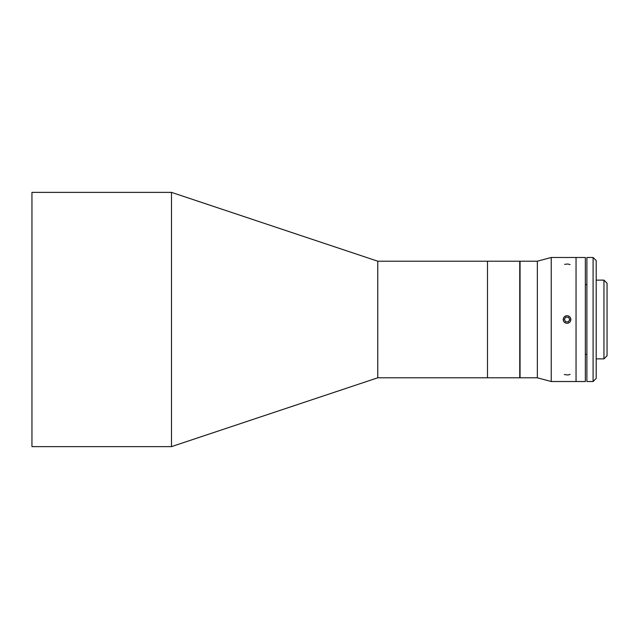 <?xml version="1.0" encoding="UTF-8"?>
<svg xmlns="http://www.w3.org/2000/svg" width="639" height="639" viewBox="0 0 639 639"><rect width="100%" height="100%" fill="white"/><g stroke="black" fill="none" stroke-linecap="round" stroke-linejoin="round"><path stroke-width="0.96" d="M487.501 377.793L487.501 261.207L377.761 261.207L377.761 377.793L377.761 261.207L171.484 192.371L171.484 446.629L171.484 192.371L31.95 192.371L31.95 446.629L31.95 192.371L31.95 446.629L171.484 446.629L377.761 377.793L519.747 377.793L519.747 261.207L519.747 377.793L519.747 261.207L487.501 261.207L487.501 377.793M596.195 378.416L596.195 358.878L603.951 358.878L603.951 280.122L603.951 358.878L607.05 355.779L607.05 283.221L607.05 355.779L607.05 283.221L603.951 280.122L596.195 280.122L596.195 378.416L596.195 260.584L593.096 257.485L593.096 381.515L596.195 378.416M586.898 257.485L586.898 381.515L593.096 381.515L593.096 257.485L586.898 257.485M586.898 354.381L585.348 354.381L585.348 381.515L585.348 257.485L576.043 257.485L576.043 381.515L585.348 381.515L585.348 257.749L585.348 284.619L586.898 284.619M576.043 279.962L576.043 381.515L576.043 257.485L551.233 257.485L551.233 381.515L576.043 381.515M564.628 264.346L567.879 264.003L570.06 264.618M570.092 374.366L567.935 374.997L564.317 374.526M564.628 322.527L563.766 321.561L563.199 319.053L564.317 316.752M570.092 317.104L570.923 319.532L570.06 321.944M551.233 381.515L551.233 257.485L537.351 261.207L537.351 377.793L537.351 261.207L520.058 261.207L520.058 377.793L537.351 377.793L551.233 381.515M565.555 321.729L568.239 321.912L565.555 321.729L564.373 319.324L565.555 321.729L564.373 319.324L565.866 317.088L564.373 319.324L565.866 317.088L568.542 317.271L565.866 317.088L568.542 317.271L569.732 319.676L568.542 317.271L569.732 319.676L568.239 321.912L569.732 319.676L568.239 321.912L565.555 321.729M563.91 317.399A3.778 3.778 0 0 0 566.801 323.27A3.778 3.778 0 0 0 570.443 317.831A3.778 3.778 0 0 0 563.91 317.399A3.778 3.778 0 0 1 570.443 317.831A3.778 3.778 0 0 1 566.801 323.27A3.778 3.778 0 0 1 563.91 317.399"/></g></svg>
